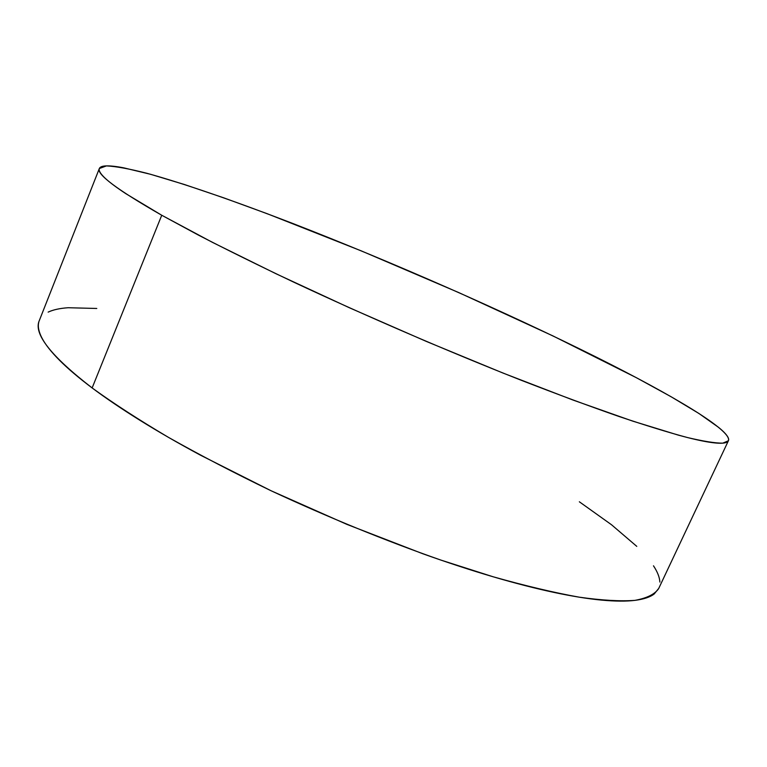 <?xml version="1.0" encoding="UTF-8"?>
<svg xmlns="http://www.w3.org/2000/svg" width="767" height="767" viewBox="0 0 767 767"><rect width="100%" height="100%" fill="white"/><g stroke="black" fill="none" stroke-linecap="round" stroke-linejoin="round"><path stroke-width="1.15" d="M161.741 215.249C117.063 189.679 96.268 174.109 99.336 168.519L106.45 165.893C115.913 166.353 129.374 168.817 146.833 173.275C184.464 183.629 236.054 201.606 292.764 223.465C392.762 262.314 506.086 312.111 596.64 357.288C672.812 395.369 732.37 430.642 728.41 440.747L722.792 443.153C715.333 443.211 703.56 441.332 687.462 437.545C668.824 432.569 645.948 425.541 618.854 416.443C589.507 406.184 557.005 394.142 521.349 380.317C448.11 351.42 365.801 315.927 293.598 282.093C258.537 265.42 226.821 249.764 198.442 235.114L161.741 215.249L92.136 387.939L161.741 215.249L125.893 193.706C116.526 187.541 109.662 182.421 105.3 178.356C100.966 174.291 98.924 171.242 99.173 169.21C99.432 167.187 101.695 166.084 105.951 165.912C110.208 165.739 116.133 166.381 123.717 167.839L150.495 174.272L184.396 184.502L223.772 197.848L267.184 213.705L361.382 250.924L458.992 292.687L553.141 336.013L636.332 377.68L670.924 396.635L698.9 413.461L718.564 427.363C723.578 431.438 726.742 434.793 728.065 437.439C729.369 440.076 728.525 441.83 725.534 442.703C722.524 443.566 717.126 443.403 709.341 442.204C701.527 440.996 691.211 438.647 678.402 435.148L632.622 421.093L573.246 400.134L503.142 373.107L426.653 341.555L349.119 307.634L276.091 273.79L212.449 242.362L161.741 215.249M99.317 168.577L39.28 320.644C33.317 333.674 50.929 356.109 92.136 387.939C113.554 403.452 139.028 419.942 168.548 437.411C200.101 455.186 234.251 472.961 271.01 490.727C328.257 517.361 384.9 540.495 440.929 560.102L492.999 576.736C525.318 585.844 554.052 592.661 579.219 597.177C602.028 600.388 620.608 601.443 634.971 600.36C646.897 598.164 654.778 594.262 658.623 588.663L728.343 440.881M38.791 322.15C37.631 326.483 38.705 331.833 42.041 338.189C45.387 344.565 51.216 351.928 59.51 360.269C67.851 368.63 78.723 377.853 92.136 387.939C105.597 398.044 121.445 408.773 139.68 420.134C157.954 431.514 178.212 443.182 200.427 455.157L271.077 490.755L346.981 524.417L422.751 553.736C447.506 562.585 470.967 570.264 493.114 576.774C515.232 583.265 535.433 588.452 553.697 592.354C571.923 596.227 587.858 598.806 601.491 600.101C615.096 601.366 626.275 601.453 635.038 600.35C643.772 599.238 650.157 597.109 654.203 593.965L658.767 588.366M659.869 582.057C659.601 577.263 657.472 571.846 653.484 565.806M636.783 546.372L611.52 524.753L579.353 501.791M96.786 308.468L68.148 307.73C59.874 308.296 53.211 309.753 48.148 312.111"/></g></svg>
